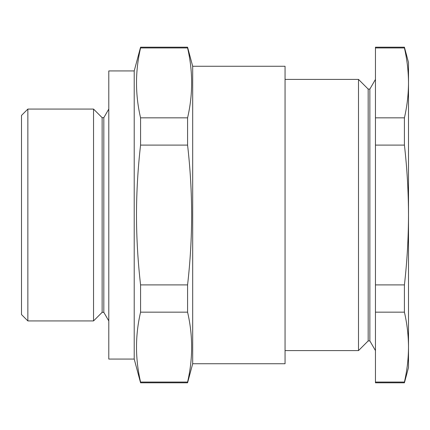<?xml version="1.0" encoding="UTF-8"?>
<svg xmlns="http://www.w3.org/2000/svg" width="430" height="430" viewBox="0 0 430 430"><rect width="100%" height="100%" fill="white"/><g stroke="black" fill="none" stroke-linecap="round" stroke-linejoin="round"><path stroke-width="0.64" d="M285.058 79.405L358.502 79.405L368.171 89.08L368.171 340.92L369.864 340.92L375.449 350.595M358.502 79.405L358.502 350.595L285.058 350.595M368.171 89.08L369.864 89.08L369.864 340.92M408.5 82.904L408.5 82.882C408.446 94.546 407.086 106.194 404.415 117.847L375.449 117.847L375.449 382.797L404.415 382.797L404.415 382.06L375.449 382.06M27.859 109.069L27.859 320.93L21.5 314.577L21.5 115.423L27.859 109.069L93.536 109.069L102.13 117.664L102.13 312.336L103.823 312.336L108.79 320.93M93.536 109.069L93.536 320.93L27.859 320.93M102.13 117.664L103.823 117.664L103.823 312.336M192.688 363.732L285.058 363.732L285.058 66.268L192.688 66.268L192.688 363.732L187.577 382.797L187.577 382.06L140.572 382.06L140.572 382.797L187.577 382.797M187.577 382.06C192.989 358.754 192.989 335.454 187.577 312.153L187.577 284.902C190.253 261.58 191.613 238.279 191.667 215C191.608 191.64 190.248 168.34 187.577 145.098L187.577 117.847C192.989 94.546 192.989 71.246 187.577 47.94L187.577 47.203L140.572 47.203L140.572 47.94C135.16 71.246 135.16 94.546 140.572 117.847L140.572 145.098C137.901 168.334 136.541 191.64 136.482 215C136.536 238.279 137.896 261.58 140.572 284.902L140.572 312.153C135.16 335.454 135.16 358.754 140.572 382.06M134.214 359.066L134.214 70.934L108.79 70.934L108.79 359.066L134.214 359.066L140.572 382.797M187.577 47.94L140.572 47.94M187.577 117.847L140.572 117.847M187.577 145.098L140.572 145.098M187.577 284.902L140.572 284.902M187.577 312.153L140.572 312.153M404.415 47.94C407.086 59.593 408.446 71.246 408.5 82.893L408.5 62.457L404.415 47.203L404.415 47.94L375.449 47.94L375.449 117.847M404.415 47.203L375.449 47.203L375.449 47.94M404.415 117.847L404.415 145.098L375.449 145.098M404.415 145.098C407.081 168.34 408.446 191.64 408.5 215C408.446 238.279 407.086 261.58 404.415 284.902L375.449 284.902M404.415 284.902L404.415 312.153L375.449 312.153M404.415 312.153C407.086 323.806 408.446 335.454 408.5 347.107C408.446 358.754 407.086 370.407 404.415 382.06M408.5 82.893L408.5 347.096M408.5 347.107L408.5 367.542L404.415 382.797M369.864 89.08L375.449 79.405M103.823 117.664L108.79 109.069M192.688 66.268L187.577 47.203M134.214 70.934L140.572 47.203M102.13 312.336L93.536 320.93M368.171 340.92L358.502 350.595"/></g></svg>
